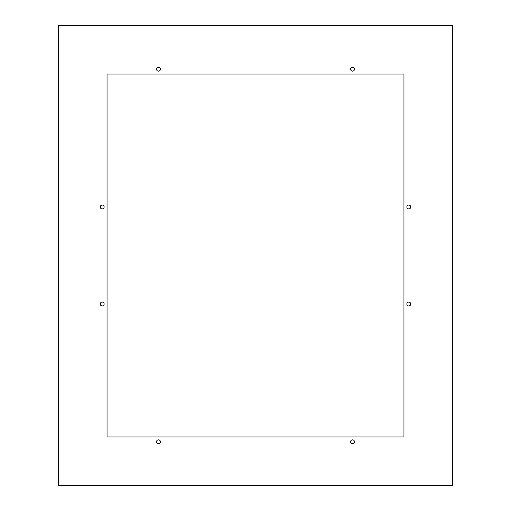 <?xml version="1.0" encoding="UTF-8"?>
<svg xmlns="http://www.w3.org/2000/svg" width="511" height="511" viewBox="0 0 511 511"><rect width="100%" height="100%" fill="white"/><g stroke="black" fill="none" stroke-linecap="round" stroke-linejoin="round"><path stroke-width="0.77" d="M58.541 485.45L58.541 25.55L452.459 25.55L452.459 485.45L58.541 485.45M403.952 436.937L403.952 74.063L107.048 74.063L107.048 436.937L403.952 436.937M104.142 206.987A1.942 1.942 0 0 1 102.2 208.929A1.942 1.942 0 0 1 100.258 206.987A1.942 1.942 0 0 1 102.2 205.045A1.942 1.942 0 0 1 104.142 206.987M156.532 69.209A1.942 1.942 0 0 1 158.474 67.273A1.942 1.942 0 0 1 160.416 69.209A1.942 1.942 0 0 1 158.474 71.15A1.942 1.942 0 0 1 156.532 69.209M354.468 69.209A1.942 1.942 0 0 1 352.526 71.15A1.942 1.942 0 0 1 350.584 69.209A1.942 1.942 0 0 1 352.526 67.273A1.942 1.942 0 0 1 354.468 69.209M104.142 304.013A1.942 1.942 0 0 1 102.2 305.955A1.942 1.942 0 0 1 100.258 304.013A1.942 1.942 0 0 1 102.2 302.071A1.942 1.942 0 0 1 104.142 304.013M410.742 304.013A1.942 1.942 0 0 1 408.8 305.955A1.942 1.942 0 0 1 406.858 304.013A1.942 1.942 0 0 1 408.8 302.071A1.942 1.942 0 0 1 410.742 304.013M410.742 206.987A1.942 1.942 0 0 1 408.8 208.929A1.942 1.942 0 0 1 406.858 206.987A1.942 1.942 0 0 1 408.8 205.045A1.942 1.942 0 0 1 410.742 206.987M354.468 441.791A1.942 1.942 0 0 1 352.526 443.727A1.942 1.942 0 0 1 350.584 441.791A1.942 1.942 0 0 1 352.526 439.85A1.942 1.942 0 0 1 354.468 441.791M160.416 441.791A1.942 1.942 0 0 1 158.474 443.727A1.942 1.942 0 0 1 156.532 441.791A1.942 1.942 0 0 1 158.474 439.85A1.942 1.942 0 0 1 160.416 441.791"/></g></svg>
